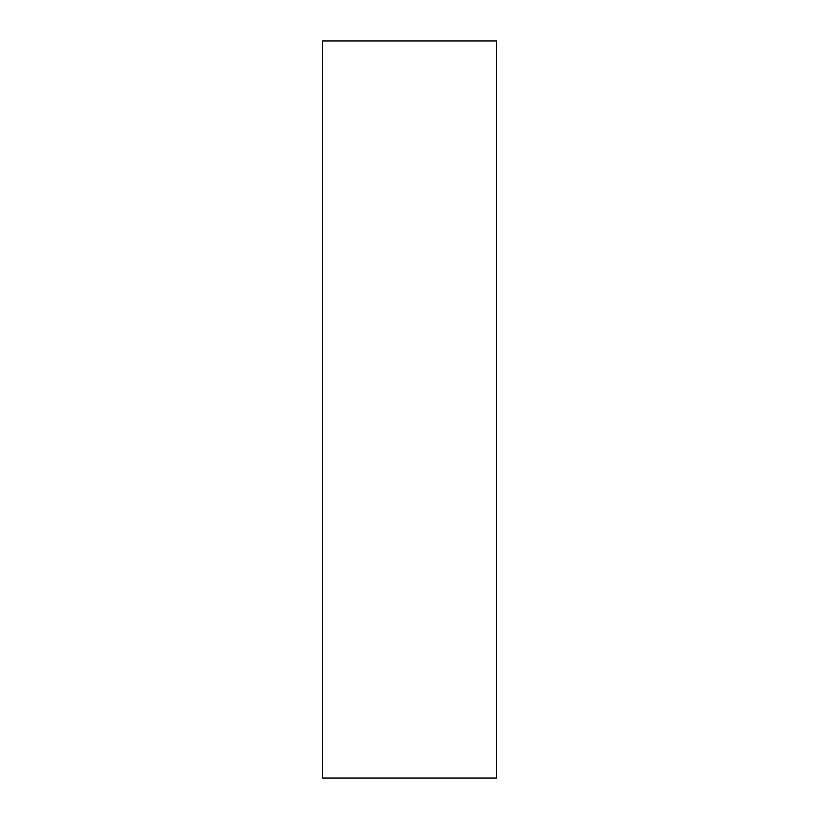 <?xml version="1.0" encoding="UTF-8"?>
<svg xmlns="http://www.w3.org/2000/svg" width="819" height="819" viewBox="0 0 819 819"><rect width="100%" height="100%" fill="white"/><g stroke="black" fill="none" stroke-linecap="round" stroke-linejoin="round"><path stroke-width="1.23" d="M322.44 778.05L496.56 778.05L496.56 40.95L322.44 40.95L322.44 778.05L496.56 778.05L496.56 40.95L322.44 40.95L322.44 778.05"/></g></svg>
